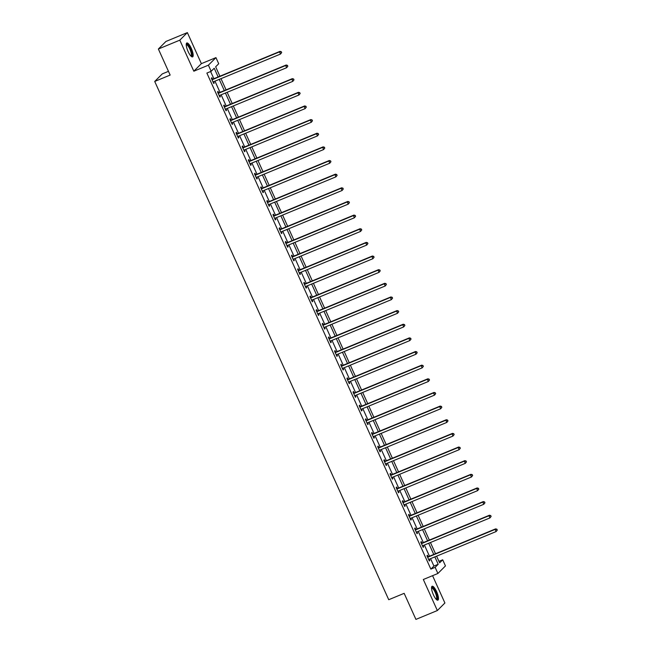 <?xml version="1.0" encoding="UTF-8"?>
<svg xmlns="http://www.w3.org/2000/svg" width="652" height="652" viewBox="0 0 652 652"><rect width="100%" height="100%" fill="white"/><g stroke="black" fill="none" stroke-linecap="round" stroke-linejoin="round"><path stroke-width="0.98" d="M436.596 591.617A7.531 2.095 67.5 0 0 432.129 586.254A7.531 2.095 67.5 0 0 433.409 594.803A7.531 2.095 67.5 0 0 437.883 600.166A7.531 2.095 67.5 0 0 436.596 591.617M191.297 48.338A7.531 2.095 67.5 0 0 186.831 42.975A7.531 2.095 67.5 0 0 188.11 51.524A7.531 2.095 67.5 0 0 192.584 56.895A7.531 2.095 67.5 0 0 191.297 48.338M438.943 561.348L442.692 559.799L445.455 565.92L437.899 573.475L435.137 567.346L438.193 564.29L434.86 556.889M168.46 71.337L162.275 73.896L154.72 81.451L388.731 599.718L404.158 593.336L415.919 619.4L437.345 610.541L444.9 602.986L432.569 575.675M154.72 81.451L170.148 75.07L158.379 49.014L165.934 41.459L187.36 32.6L179.805 40.155L193.823 71.198L208.395 65.176L215.951 57.62L218.713 63.741L215.649 66.806L219.903 76.219M193.823 71.198L201.378 63.643L187.36 32.6M201.378 63.643L215.951 57.62M158.379 49.014L179.805 40.155M218.151 76.944L214.223 68.24L211.158 71.296L206.871 73.073L430.85 569.123L433.914 566.058L430.573 558.666M429.472 556.221L424.411 545.023M423.311 542.578L418.25 531.38M417.15 528.935L412.088 517.737M410.988 515.292L405.935 504.094M404.835 501.649L399.774 490.451M398.674 488.006L393.612 476.808M392.512 474.363L387.451 463.164M386.351 460.719L381.29 449.521M380.189 447.076L375.128 435.878M374.028 433.433L368.975 422.235M367.867 419.79L362.814 408.592M361.713 406.147L356.652 394.949M355.552 392.504L350.491 381.306M349.39 378.861L344.329 367.663M343.229 365.218L338.168 354.02M337.068 351.575L332.015 340.377M330.906 337.932L325.853 326.733M324.753 324.288L319.692 313.09M318.592 310.645L313.53 299.447M312.43 297.002L307.369 285.804M306.269 283.359L301.208 272.161M300.107 269.716L295.046 258.518M293.946 256.073L288.893 244.875M287.793 242.43L282.732 231.232M281.631 228.787L276.57 217.589M275.47 215.144L270.409 203.946M269.309 201.501L264.247 190.302M263.147 187.857L258.086 176.651M256.986 174.214L251.933 163.008M250.824 160.571L245.771 149.365M244.671 146.928L239.61 135.722M238.51 133.285L233.449 122.079M232.348 119.642L227.287 108.436M226.187 105.999L221.126 94.793M220.026 92.356L214.973 81.15M213.864 78.713L210.62 71.524M212.503 79.145L211.867 77.727L211.354 78.24L213.726 83.48L214.231 82.975L213.66 81.696M218.665 92.788L218.029 91.37L217.515 91.883L219.887 97.124L220.392 96.618L219.822 95.339M224.826 106.431L224.182 105.013L223.677 105.526L226.048 110.767L226.554 110.261L225.975 108.982M230.987 120.074L230.343 118.656L229.838 119.169L232.202 124.41L232.715 123.904L232.136 122.625M237.149 133.717L236.505 132.299L236 132.812L238.363 138.053L238.876 137.548L238.298 136.268M243.302 147.36L242.666 145.942L242.153 146.455L244.524 151.696L245.038 151.191L244.459 149.911M249.463 161.003L248.828 159.585L248.314 160.099L250.686 165.339L251.199 164.834L250.621 163.554M255.625 174.646L254.989 173.228L254.476 173.742L256.847 178.982L257.353 178.477L256.782 177.197M261.786 188.289L261.15 186.871L260.637 187.385L263.009 192.625L263.514 192.12L262.935 190.84M267.948 201.933L267.304 200.514L266.798 201.028L269.162 206.268L269.675 205.763L269.097 204.483M274.109 215.576L273.465 214.158L272.96 214.671L275.323 219.911L275.837 219.406L275.258 218.127M280.262 229.219L279.627 227.801L279.113 228.314L281.485 233.555L281.998 233.049L281.419 231.77M286.424 242.862L285.788 241.444L285.274 241.957L287.646 247.198L288.16 246.692L287.581 245.413M292.585 256.505L291.949 255.087L291.436 255.6L293.808 260.849L294.313 260.335L293.742 259.056M298.746 270.148L298.111 268.73L297.597 269.243L299.969 274.492L300.474 273.979L299.896 272.699M304.908 283.791L304.264 282.373L303.759 282.887L306.122 288.135L306.636 287.622L306.057 286.342M311.069 297.434L310.425 296.016L309.92 296.53L312.284 301.778L312.797 301.265L312.218 299.985M317.231 311.077L316.587 309.659L316.073 310.173L318.445 315.421L318.958 314.908L318.38 313.628M323.384 324.72L322.748 323.302L322.235 323.816L324.606 329.064L325.12 328.551L324.541 327.271M329.545 338.364L328.91 336.945L328.396 337.459L330.768 342.707L331.273 342.194L330.703 340.914M335.707 352.007L335.071 350.589L334.558 351.102L336.929 356.351L337.434 355.837L336.864 354.558M341.868 365.65L341.224 364.232L340.719 364.745L343.091 369.994L343.596 369.48L343.017 368.201M348.029 379.293L347.386 377.875L346.88 378.388L349.244 383.637L349.757 383.123L349.179 381.844M354.191 392.936L353.547 391.518L353.042 392.031L355.405 397.28L355.919 396.766L355.34 395.487M360.344 406.579L359.708 405.161L359.195 405.674L361.567 410.923L362.08 410.41L361.501 409.13M366.505 420.222L365.87 418.804L365.356 419.317L367.728 424.566L368.241 424.053L367.663 422.773M372.667 433.865L372.031 432.447L371.518 432.961L373.889 438.209L374.395 437.696L373.824 436.416M378.828 447.508L378.193 446.09L377.679 446.604L380.051 451.852L380.556 451.339L379.977 450.059M384.99 461.151L384.346 459.733L383.841 460.247L386.204 465.495L386.717 464.982L386.139 463.702M391.151 474.795L390.507 473.376L390.002 473.89L392.365 479.138L392.879 478.625L392.3 477.346M397.304 488.438L396.669 487.02L396.155 487.533L398.527 492.782L399.04 492.268L398.462 490.989M403.466 502.081L402.83 500.663L402.317 501.176L404.688 506.425L405.202 505.911L404.623 504.632M409.627 515.724L408.991 514.306L408.478 514.819L410.85 520.068L411.355 519.554L410.784 518.275M415.789 529.367L415.153 527.949L414.639 528.462L417.011 533.711L417.516 533.197L416.938 531.918M421.95 543.01L421.306 541.592L420.801 542.105L423.172 547.354L423.678 546.841L423.099 545.561M428.111 556.653L427.467 555.235L426.962 555.748L429.326 560.997L429.839 560.484L429.261 559.204M437.899 573.475L423.327 579.498L437.345 610.541M430.85 569.123L435.137 567.346M211.158 71.296L208.395 65.176M436.604 556.172L439.627 562.855L442.692 559.799M221.004 78.656L226.065 89.862M227.165 92.299L232.218 103.505M233.318 105.942L238.379 117.148M239.48 119.585L244.541 130.791M245.641 133.228L250.702 144.434M251.802 146.871L256.864 158.077M257.964 160.514L263.025 171.72M264.125 174.157L269.178 185.364M270.287 187.8L275.34 199.007M276.44 201.444L281.501 212.65M282.601 215.087L287.662 226.293M288.763 228.73L293.824 239.936M294.924 242.373L299.985 253.579M301.085 256.016L306.138 267.222M307.247 269.659L312.3 280.865M313.4 283.302L318.461 294.508M319.562 296.945L324.623 308.151M325.723 310.588L330.784 321.795M331.884 324.24L336.945 335.438M338.046 337.883L343.107 349.081M344.207 351.526L349.26 362.724M350.36 365.169L355.421 376.367M356.522 378.812L361.583 390.01M362.683 392.455L367.744 403.653M368.845 406.098L373.906 417.296M375.006 419.741L380.067 430.939M381.167 433.384L386.22 444.582M387.329 447.027L392.382 458.226M393.482 460.671L398.543 471.869M399.643 474.314L404.705 485.512M405.805 487.957L410.866 499.155M411.966 501.6L417.027 512.798M418.128 515.243L423.181 526.441M424.289 528.886L429.342 540.084M430.442 542.529L435.503 553.727M433.759 554.453L428.698 543.246M427.598 540.81L422.537 529.603M421.436 527.166L416.375 515.96M415.275 513.523L410.214 502.317M409.114 499.88L404.061 488.674M402.952 486.237L397.899 475.031M396.799 472.594L391.738 461.388M390.638 458.951L385.577 447.745M384.476 445.308L379.415 434.102M378.315 431.665L373.254 420.458M372.153 418.022L367.1 406.815M365.992 404.379L360.939 393.172M359.839 390.735L354.778 379.529M353.677 377.092L348.616 365.886M347.516 363.449L342.455 352.243M341.355 349.806L336.293 338.6M335.193 336.163L330.132 324.957M329.032 322.52L323.979 311.314M322.879 308.877L317.817 297.671M316.717 295.234L311.656 284.027M310.556 281.591L305.495 270.384M304.394 267.948L299.333 256.741M298.233 254.304L293.172 243.098M292.072 240.661L287.019 229.455M285.91 227.018L280.857 215.812M279.757 213.375L274.696 202.169M273.595 199.732L268.534 188.526M267.434 186.089L262.373 174.883M261.273 172.446L256.212 161.24M255.111 158.803L250.058 147.596M248.95 145.16L243.897 133.953M242.797 131.517L237.735 120.31M236.635 117.873L231.574 106.667M230.474 104.23L225.413 93.024M224.312 90.587L219.251 79.381M433.914 566.058L438.193 564.29M213.612 83.228L214.231 82.975M219.773 96.871L220.392 96.618M225.934 110.514L226.554 110.261M232.088 124.157L232.715 123.904M238.249 137.8L238.876 137.548M244.41 151.451L245.038 151.191M250.572 165.095L251.199 164.834M256.733 178.738L257.353 178.477M262.895 192.381L263.514 192.12M269.048 206.024L269.675 205.763M275.209 219.667L275.837 219.406M281.371 233.31L281.998 233.049M287.532 246.953L288.16 246.692M293.693 260.596L294.313 260.335M299.855 274.239L300.474 273.979M306.016 287.882L306.636 287.622M312.169 301.526L312.797 301.265M318.331 315.169L318.958 314.908M324.492 328.812L325.12 328.551M330.654 342.455L331.273 342.194M336.815 356.098L337.434 355.837M342.976 369.741L343.596 369.48M349.13 383.384L349.757 383.123M355.291 397.027L355.919 396.766M361.452 410.67L362.08 410.41M367.614 424.313L368.241 424.053M373.775 437.957L374.395 437.696M379.937 451.6L380.556 451.339M386.09 465.243L386.717 464.982M392.251 478.886L392.879 478.625M398.413 492.529L399.04 492.268M404.574 506.172L405.202 505.911M410.736 519.815L411.355 519.554M416.897 533.458L417.516 533.197M423.058 547.101L423.678 546.841M429.212 560.744L429.839 560.484M281.672 52.584L281.281 51.712L281.672 52.584L280.499 54.059L213.481 81.769A0.962 0.921 -135 0 0 213.188 81.965L213.253 81.907M281.468 52.788L280.499 54.059L279.512 51.875L280.018 51.361L213 79.071A0.962 0.921 -135 0 1 212.65 79.145L211.761 79.145M211.998 79.65L212.144 79.65A0.962 0.921 -135 0 0 212.495 79.585L279.512 51.875L281.077 51.916M281.281 51.712L280.018 51.361M186.236 44.466A6.52 1.809 -112.5 0 1 189.528 47.115A6.52 1.809 -112.5 0 1 192.014 54.638A6.52 1.809 -112.5 0 1 191.117 56.251M190.849 55.982A6.031 1.679 67.5 0 0 190.897 55.966A6.031 1.679 67.5 0 0 191.37 54.491A6.031 1.679 67.5 0 0 189.341 48.036A6.031 1.679 67.5 0 0 186.285 44.817A6.031 1.679 67.5 0 0 186.244 44.841M192.153 56.911A7.482 2.078 67.5 0 0 192.462 55.298A7.482 2.078 67.5 0 0 190.213 47.808A7.482 2.078 67.5 0 0 186.505 43.26M431.534 587.737A6.52 1.809 -112.5 0 1 435.699 592.114A6.52 1.809 -112.5 0 1 436.416 599.53M436.147 599.261A6.031 1.679 67.5 0 0 436.196 599.245A6.031 1.679 67.5 0 0 435.169 592.391A6.031 1.679 67.5 0 0 431.583 588.096A6.031 1.679 67.5 0 0 431.542 588.112M437.451 600.19A7.482 2.078 67.5 0 0 435.903 591.91A7.482 2.078 67.5 0 0 431.803 586.539M287.834 66.227L287.434 65.355L287.834 66.227L286.66 67.702L219.642 95.412A0.962 0.921 -135 0 0 219.349 95.608L219.414 95.551M287.63 66.431L286.66 67.702L285.674 65.518L286.179 65.004L219.162 92.714A0.962 0.921 -135 0 1 218.811 92.788L217.923 92.788M218.151 93.293L218.306 93.293A0.962 0.921 -135 0 0 218.648 93.228L285.674 65.518L287.23 65.559M287.434 65.355L286.179 65.004M293.995 79.87L293.596 78.998L293.995 79.87L292.821 81.345L225.796 109.055A0.962 0.921 -135 0 0 225.51 109.251L225.568 109.194M293.791 80.074L292.821 81.345L291.827 79.161L292.34 78.647L225.323 106.357A0.962 0.921 -135 0 1 224.973 106.431L224.084 106.431M224.312 106.936L224.467 106.936A0.962 0.921 -135 0 0 224.81 106.871L291.827 79.161L293.392 79.202M293.596 78.998L292.34 78.647M300.156 93.513L299.757 92.641L300.156 93.513L298.975 94.988L231.957 122.698A0.962 0.921 -135 0 0 231.672 122.894L231.729 122.837M299.953 93.717L298.975 94.988L297.988 92.804L298.502 92.291L231.484 120.001A0.962 0.921 -135 0 1 231.134 120.074L230.246 120.074M230.474 120.579L230.621 120.579A0.962 0.921 -135 0 0 230.971 120.514L297.988 92.804L299.553 92.845M299.757 92.641L298.502 92.291M306.31 107.156L305.918 106.284L306.31 107.156L305.136 108.631L238.119 136.341A0.962 0.921 -135 0 0 237.833 136.537L237.89 136.48M306.106 107.36L305.136 108.631L304.15 106.447L304.663 105.934L237.646 133.644A0.962 0.921 -135 0 1 237.295 133.717L236.407 133.717M236.635 134.222L236.782 134.222A0.962 0.921 -135 0 0 237.132 134.157L304.15 106.447L305.715 106.488M305.918 106.284L304.663 105.934M312.471 120.799L312.08 119.927L312.471 120.799L311.297 122.274L244.28 149.984A0.962 0.921 -135 0 0 243.995 150.18A0.962 0.921 -135 0 0 243.987 150.18L244.052 150.123M312.267 121.003L311.297 122.274L310.311 120.09L310.825 119.577L243.799 147.287A0.962 0.921 -135 0 1 243.457 147.36L242.568 147.36M242.797 147.865L242.943 147.865A0.962 0.921 -135 0 0 243.294 147.8L310.311 120.09L311.876 120.131M312.08 119.927L310.825 119.577M318.632 134.442L318.241 133.57L318.632 134.442L317.459 135.918L250.441 163.628A0.962 0.921 -135 0 0 250.148 163.823L250.213 163.766M318.429 134.646L317.459 135.918L316.473 133.733L316.978 133.22L249.96 160.93A0.962 0.921 -135 0 1 249.618 161.003L248.722 161.003M248.958 161.509L249.105 161.509A0.962 0.921 -135 0 0 249.455 161.443L316.473 133.733L318.037 133.774M318.241 133.57L316.978 133.22M324.794 148.085L324.403 147.213L324.794 148.085L323.62 149.561L256.603 177.271A0.962 0.921 -135 0 0 256.309 177.466L256.375 177.409M324.59 148.289L323.62 149.561L322.634 147.376L323.139 146.863L256.122 174.573A0.962 0.921 -135 0 1 255.771 174.646L254.883 174.646M255.111 175.152L255.266 175.152A0.962 0.921 -135 0 0 255.617 175.086L322.634 147.376L324.191 147.417M324.403 147.213L323.139 146.863M330.955 161.729L330.556 160.857L330.955 161.729L329.782 163.204L262.756 190.914A0.962 0.921 -135 0 0 262.471 191.109L262.536 191.052M330.751 161.932L329.782 163.204L328.787 161.02L329.301 160.506L262.283 188.216A0.962 0.921 -135 0 1 261.933 188.289L261.044 188.289M261.273 188.795L261.428 188.795A0.962 0.921 -135 0 0 261.77 188.73L328.787 161.02L330.352 161.06M330.556 160.857L329.301 160.506M337.117 175.372L336.717 174.5L337.117 175.372L335.935 176.847L268.917 204.557A0.962 0.921 -135 0 0 268.632 204.752L268.689 204.695M336.913 175.575L335.935 176.847L334.949 174.663L335.462 174.149L268.445 201.859A0.962 0.921 -135 0 1 268.094 201.933L267.206 201.933M267.434 202.438L267.581 202.438A0.962 0.921 -135 0 0 267.931 202.373L334.949 174.663L336.513 174.703M336.717 174.5L335.462 174.149M343.27 189.015L342.879 188.143L343.27 189.015L342.096 190.49L275.079 218.2A0.962 0.921 -135 0 0 274.794 218.396L274.851 218.338M343.066 189.219L342.096 190.49L341.11 188.306L341.624 187.792L274.606 215.502A0.962 0.921 -135 0 1 274.256 215.576L273.367 215.576M273.595 216.081L273.742 216.081A0.962 0.921 -135 0 0 274.093 216.016L341.11 188.306L342.675 188.346M342.879 188.143L341.624 187.792M349.431 202.658L349.04 201.786L349.431 202.658L348.258 204.133L281.24 231.843A0.962 0.921 -135 0 0 280.955 232.039A0.962 0.921 -135 0 0 280.947 232.039L281.012 231.982M349.227 202.862L348.258 204.133L347.272 201.949L347.785 201.435L280.767 229.145A0.962 0.921 -135 0 1 280.417 229.219L279.529 229.219M279.757 229.724L279.904 229.724A0.962 0.921 -135 0 0 280.254 229.659L347.272 201.949L348.836 201.99M349.04 201.786L347.785 201.435M355.593 216.301L355.201 215.429L355.593 216.301L354.419 217.776L287.402 245.486A0.962 0.921 -135 0 0 287.116 245.682L287.173 245.625M355.389 216.505L354.419 217.776L353.433 215.592L353.938 215.078L286.921 242.788A0.962 0.921 -135 0 1 286.578 242.862L285.69 242.862M285.918 243.367L286.065 243.367A0.962 0.921 -135 0 0 286.415 243.302L353.433 215.592L354.998 215.633M355.201 215.429L353.938 215.078M361.754 229.944L361.363 229.072L361.754 229.944L360.58 231.419L293.563 259.129A0.962 0.921 -135 0 0 293.27 259.325L293.335 259.268M361.55 230.148L360.58 231.419L359.594 229.235L360.1 228.722L293.082 256.432A0.962 0.921 -135 0 1 292.732 256.505L291.843 256.505M292.08 257.01L292.226 257.01A0.962 0.921 -135 0 0 292.577 256.945L359.594 229.235L361.159 229.276M361.363 229.072L360.1 228.722M367.915 243.587L367.516 242.715L367.915 243.587L366.742 245.062L299.724 272.772A0.962 0.921 -135 0 0 299.431 272.968L299.496 272.911M367.712 243.791L366.742 245.062L365.756 242.878L366.261 242.365L299.244 270.075A0.962 0.921 -135 0 1 298.893 270.148L298.005 270.148M298.233 270.653L298.388 270.653A0.962 0.921 -135 0 0 298.73 270.588L365.756 242.878L367.312 242.919M367.516 242.715L366.261 242.365M374.077 257.23L373.677 256.358L374.077 257.23L372.903 258.705L305.878 286.415A0.962 0.921 -135 0 0 305.592 286.611L305.649 286.554M373.873 257.434L372.903 258.705L371.909 256.521L372.422 256.008L305.405 283.718A0.962 0.921 -135 0 1 305.054 283.791L304.166 283.791M304.394 284.296L304.541 284.296A0.962 0.921 -135 0 0 304.892 284.231L371.909 256.521L373.474 256.562M373.677 256.358L372.422 256.008M380.238 270.873L379.839 270.001L380.238 270.873L379.056 272.349L312.039 300.059A0.962 0.921 -135 0 0 311.754 300.254L311.811 300.197M380.026 271.077L379.056 272.349L378.07 270.164L378.584 269.651L311.566 297.361A0.962 0.921 -135 0 1 311.216 297.434L310.328 297.434M310.556 297.94L310.702 297.94A0.962 0.921 -135 0 0 311.053 297.874L378.07 270.164L379.635 270.205M379.839 270.001L378.584 269.651M386.392 284.517L386 283.644L386.392 284.517L385.218 285.992L318.2 313.702A0.962 0.921 -135 0 0 317.915 313.897A0.962 0.921 -135 0 0 317.907 313.897L317.972 313.84M386.188 284.72L385.218 285.992L384.232 283.807L384.745 283.294L317.728 311.004A0.962 0.921 -135 0 1 317.377 311.077L316.489 311.077M316.717 311.583L316.864 311.583A0.962 0.921 -135 0 0 317.214 311.517L384.232 283.807L385.797 283.848M386 283.644L384.745 283.294M392.553 298.16L392.162 297.288L392.553 298.16L391.379 299.635L324.362 327.345A0.962 0.921 -135 0 0 324.077 327.54L324.134 327.483M392.349 298.363L391.379 299.635L390.393 297.451L390.907 296.937L323.881 324.647A0.962 0.921 -135 0 1 323.539 324.72L322.65 324.72M322.879 325.226L323.025 325.226A0.962 0.921 -135 0 0 323.376 325.161L390.393 297.451L391.958 297.491M392.162 297.288L390.907 296.937M398.714 311.803L398.323 310.931L398.714 311.803L397.541 313.278L330.523 340.988A0.962 0.921 -135 0 0 330.23 341.183L330.295 341.126M398.511 312.006L397.541 313.278L396.555 311.094L397.06 310.58L330.042 338.29A0.962 0.921 -135 0 1 329.692 338.364L328.804 338.364M329.04 338.869L329.187 338.869A0.962 0.921 -135 0 0 329.537 338.804L396.555 311.094L398.119 311.134M398.323 310.931L397.06 310.58M404.876 325.446L404.476 324.574L404.876 325.446L403.702 326.921L336.685 354.631A0.962 0.921 -135 0 0 336.391 354.827L336.285 354.933M404.672 325.65L403.702 326.921L402.716 324.737L403.221 324.223L336.204 351.933A0.962 0.921 -135 0 1 335.853 352.007L334.965 352.007M335.193 352.512L335.348 352.512A0.962 0.921 -135 0 0 335.69 352.447L402.716 324.737L404.273 324.777M404.476 324.574L403.221 324.223M411.037 339.089L410.638 338.217L411.037 339.089L409.863 340.564L342.838 368.274A0.962 0.921 -135 0 0 342.553 368.47L342.61 368.413M410.833 339.293L409.863 340.564L408.869 338.38L409.383 337.866L342.365 365.576A0.962 0.921 -135 0 1 342.015 365.65L341.126 365.65M341.355 366.155L341.509 366.155A0.962 0.921 -135 0 0 341.852 366.09L408.869 338.38L410.434 338.421M410.638 338.217L409.383 337.866M417.198 352.732L416.799 351.86L417.198 352.732L416.017 354.207L348.999 381.917A0.962 0.921 -135 0 0 348.714 382.113L348.771 382.056M416.995 352.936L416.017 354.207L415.031 352.023L415.544 351.51L348.527 379.219A0.962 0.921 -135 0 1 348.176 379.293L347.288 379.293M347.516 379.798L347.663 379.798A0.962 0.921 -135 0 0 348.013 379.733L415.031 352.023L416.595 352.064M416.799 351.86L415.544 351.51M423.352 366.375L422.961 365.503L423.352 366.375L422.178 367.85L355.161 395.56A0.962 0.921 -135 0 0 354.875 395.756A0.962 0.921 -135 0 0 354.867 395.756L354.933 395.699M423.148 366.579L422.178 367.85L421.192 365.666L421.705 365.153L354.688 392.863A0.962 0.921 -135 0 1 354.338 392.936L353.449 392.936M353.677 393.441L353.824 393.441A0.962 0.921 -135 0 0 354.175 393.376L421.192 365.666L422.757 365.707M422.961 365.503L421.705 365.153M429.513 380.018L429.122 379.146L429.513 380.018L428.34 381.493L361.322 409.203A0.962 0.921 -135 0 0 361.037 409.399L361.094 409.342M429.309 380.23L428.34 381.493L427.353 379.309L427.867 378.796L360.841 406.506A0.962 0.921 -135 0 1 360.499 406.579L359.611 406.579M359.839 407.084L359.985 407.084A0.962 0.921 -135 0 0 360.336 407.019L427.353 379.309L428.918 379.35M429.122 379.146L427.867 378.796M435.675 393.661L435.283 392.789L435.675 393.661L434.501 395.136L367.483 422.846A0.962 0.921 -135 0 0 367.198 423.042L367.255 422.985M435.471 393.873L434.501 395.136L433.515 392.952L434.02 392.439L367.003 420.149A0.962 0.921 -135 0 1 366.66 420.222L365.764 420.222M366 420.727L366.147 420.727A0.962 0.921 -135 0 0 366.497 420.662L433.515 392.952L435.08 392.993M435.283 392.789L434.02 392.439M441.836 407.304L441.445 406.432L441.836 407.304L440.662 408.78L373.645 436.49A0.962 0.921 -135 0 0 373.351 436.685L373.246 436.791M441.632 407.516L440.662 408.78L439.676 406.595L440.181 406.082L373.164 433.792A0.962 0.921 -135 0 1 372.814 433.865L371.925 433.865M372.153 434.371L372.308 434.371A0.962 0.921 -135 0 0 372.659 434.305L439.676 406.595L441.233 406.636M441.445 406.432L440.181 406.082M447.997 420.947L447.598 420.075L447.997 420.947L446.824 422.423L379.798 450.133A0.962 0.921 -135 0 0 379.513 450.328L379.578 450.271M447.794 421.159L446.824 422.423L445.829 420.238L446.343 419.725L379.325 447.435A0.962 0.921 -135 0 1 378.975 447.508L378.087 447.508M378.315 448.014L378.47 448.014A0.962 0.921 -135 0 0 378.812 447.948L445.829 420.238L447.394 420.279M447.598 420.075L446.343 419.725M454.159 434.591L453.759 433.719L454.159 434.591L452.977 436.066L385.96 463.776A0.962 0.921 -135 0 0 385.674 463.971L385.731 463.914M453.955 434.802L452.977 436.066L451.991 433.882L452.504 433.368L385.487 461.078A0.962 0.921 -135 0 1 385.136 461.151L384.248 461.151M384.476 461.657L384.623 461.657A0.962 0.921 -135 0 0 384.973 461.592L451.991 433.882L453.556 433.922M453.759 433.719L452.504 433.368M460.32 448.234L459.921 447.362L460.32 448.234L459.138 449.709L392.121 477.419A0.962 0.921 -135 0 0 391.836 477.614A0.962 0.921 -135 0 0 391.828 477.614L391.893 477.557M460.108 448.446L459.138 449.709L458.152 447.525L458.666 447.011L391.648 474.721A0.962 0.921 -135 0 1 391.298 474.795L390.409 474.795M390.638 475.3L390.784 475.3A0.962 0.921 -135 0 0 391.135 475.235L458.152 447.525L459.717 447.565M459.921 447.362L458.666 447.011M466.473 461.877L466.082 461.005L466.473 461.877L465.3 463.352L398.282 491.062A0.962 0.921 -135 0 0 397.997 491.258L398.054 491.2M466.27 462.089L465.3 463.352L464.314 461.168L464.827 460.654L397.81 488.364A0.962 0.921 -135 0 1 397.459 488.438L396.571 488.438M396.799 488.943L396.946 488.943A0.962 0.921 -135 0 0 397.296 488.878L464.314 461.168L465.878 461.208M466.082 461.005L464.827 460.654M472.635 475.52L472.244 474.648L472.635 475.52L471.461 476.995L404.444 504.705A0.962 0.921 -135 0 0 404.158 504.901L404.216 504.844M472.431 475.732L471.461 476.995L470.475 474.811L470.98 474.297L403.963 502.007A0.962 0.921 -135 0 1 403.621 502.081L402.732 502.081M402.96 502.586L403.107 502.586A0.962 0.921 -135 0 0 403.458 502.521L470.475 474.811L472.04 474.852M472.244 474.648L470.98 474.297M478.796 489.171L478.405 488.291L478.796 489.171L477.623 490.638L410.605 518.348A0.962 0.921 -135 0 0 410.312 518.544L410.206 518.65M478.592 489.375L477.623 490.638L476.636 488.454L477.142 487.94L410.124 515.65A0.962 0.921 -135 0 1 409.774 515.724L408.885 515.724M409.122 516.229L409.269 516.229A0.962 0.921 -135 0 0 409.619 516.164L476.636 488.454L478.201 488.495M478.405 488.291L477.142 487.94M484.958 502.814L484.558 501.934L484.958 502.814L483.784 504.281L416.767 531.991A0.962 0.921 -135 0 0 416.473 532.187L416.538 532.13M484.754 503.018L483.784 504.281L482.798 502.097L483.303 501.584L416.286 529.294A0.962 0.921 -135 0 1 415.935 529.367L415.047 529.367M415.275 529.872L415.43 529.872A0.962 0.921 -135 0 0 415.772 529.807L482.798 502.097L484.354 502.138M484.558 501.934L483.303 501.584M491.119 516.457L490.72 515.577L491.119 516.457L489.945 517.924L422.92 545.634A0.962 0.921 -135 0 0 422.635 545.83L422.692 545.773M490.915 516.661L489.945 517.924L488.951 515.74L489.465 515.227L422.447 542.937A0.962 0.921 -135 0 1 422.097 543.01L421.208 543.01M421.436 543.515L421.591 543.515A0.962 0.921 -135 0 0 421.934 543.45L488.951 515.74L490.516 515.781M490.72 515.577L489.465 515.227M497.28 530.1L496.881 529.22L497.28 530.1L496.099 531.567L429.081 559.277A0.962 0.921 -135 0 0 428.796 559.473A0.962 0.921 -135 0 0 428.788 559.473L428.853 559.416M497.077 530.304L496.099 531.567L495.112 529.383L495.626 528.87L428.608 556.58A0.962 0.921 -135 0 1 428.258 556.653L427.37 556.653M427.598 557.158L427.745 557.158A0.962 0.921 -135 0 0 428.095 557.093L495.112 529.383L496.677 529.424M496.881 529.22L495.626 528.87M212.144 79.65L212.65 79.145M212.495 79.585L213 79.071M218.306 93.293L218.811 92.788M218.648 93.228L219.162 92.714M224.467 106.936L224.973 106.431M224.81 106.871L225.323 106.357M230.621 120.579L231.134 120.074M230.971 120.514L231.484 120.001M236.782 134.222L237.295 133.717M237.132 134.157L237.646 133.644M242.943 147.865L243.457 147.36M243.294 147.8L243.799 147.287M249.105 161.509L249.618 161.003M249.455 161.443L249.96 160.93M255.266 175.152L255.771 174.646M255.617 175.086L256.122 174.573M261.428 188.795L261.933 188.289M261.77 188.73L262.283 188.216M267.581 202.438L268.094 201.933M267.931 202.373L268.445 201.859M273.742 216.081L274.256 215.576M274.093 216.016L274.606 215.502M279.904 229.724L280.417 229.219M280.254 229.659L280.767 229.145M286.065 243.367L286.578 242.862M286.415 243.302L286.921 242.788M292.226 257.01L292.732 256.505M292.577 256.945L293.082 256.432M298.388 270.653L298.893 270.148M298.73 270.588L299.244 270.075M304.541 284.296L305.054 283.791M304.892 284.231L305.405 283.718M310.702 297.94L311.216 297.434M311.053 297.874L311.566 297.361M316.864 311.583L317.377 311.077M317.214 311.517L317.728 311.004M323.025 325.226L323.539 324.72M323.376 325.161L323.881 324.647M329.187 338.869L329.692 338.364M329.537 338.804L330.042 338.29M335.348 352.512L335.853 352.007M335.69 352.447L336.204 351.933M341.509 366.155L342.015 365.65M341.852 366.09L342.365 365.576M347.663 379.798L348.176 379.293M348.013 379.733L348.527 379.219M353.824 393.441L354.338 392.936M354.175 393.376L354.688 392.863M359.985 407.084L360.499 406.579M360.336 407.019L360.841 406.506M366.147 420.727L366.66 420.222M366.497 420.662L367.003 420.149M372.308 434.371L372.814 433.865M372.659 434.305L373.164 433.792M378.47 448.014L378.975 447.508M378.812 447.948L379.325 447.435M384.623 461.657L385.136 461.151M384.973 461.592L385.487 461.078M390.784 475.3L391.298 474.795M391.135 475.235L391.648 474.721M396.946 488.943L397.459 488.438M397.296 488.878L397.81 488.364M403.107 502.586L403.621 502.081M403.458 502.521L403.963 502.007M409.269 516.229L409.774 515.724M409.619 516.164L410.124 515.65M415.43 529.872L415.935 529.367M415.772 529.807L416.286 529.294M421.591 543.515L422.097 543.01M421.934 543.45L422.447 542.937M427.745 557.158L428.258 556.653M428.095 557.093L428.608 556.58"/></g></svg>
